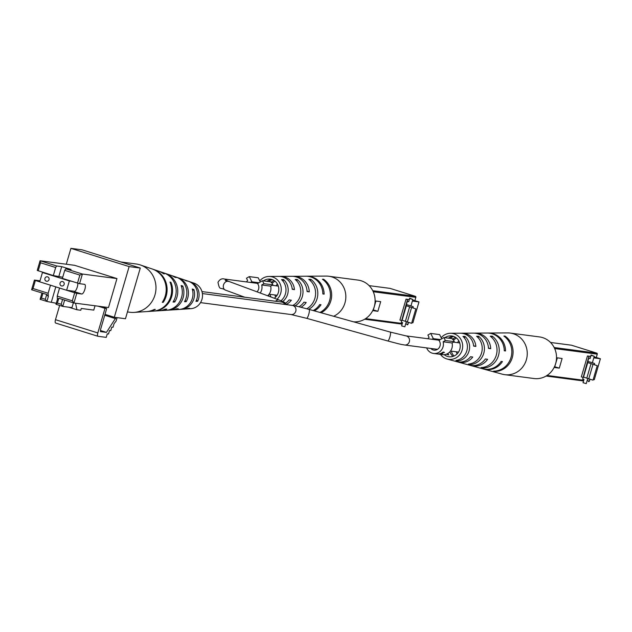 <?xml version="1.0" encoding="UTF-8"?>
<svg xmlns="http://www.w3.org/2000/svg" width="632" height="632" viewBox="0 0 632 632"><rect width="100%" height="100%" fill="white"/><g stroke="black" fill="none" stroke-linecap="round" stroke-linejoin="round"><path stroke-width="0.95" d="M449.897 351.787A11.518 10.855 -82.5 0 0 452.947 356.424M456.043 361.48A14.441 13.604 -82.5 0 0 456.486 361.607A14.441 13.604 -82.5 0 0 470.548 356.709L472.76 357.048A14.71 13.857 97.5 0 1 458.366 362.12A14.71 13.857 97.5 0 1 457.916 361.994A14.71 13.857 97.5 0 1 457.426 361.828M487.841 333.048A18.328 17.269 97.5 0 1 488.402 333.032L493.987 333.001A19.094 17.996 97.5 0 1 494.027 333.001L495.188 332.993A19.252 18.138 -82.5 0 0 495.101 332.993A19.252 18.138 -82.5 0 0 495.014 332.993M441.183 337.725A13.09 12.34 97.5 0 1 450.45 333.277A13.09 12.34 97.5 0 1 454.005 333.807A13.09 12.34 97.5 0 1 462.19 349.836A13.09 12.34 97.5 0 1 447.061 359.023A13.09 12.34 97.5 0 1 446.666 358.905A13.09 12.34 97.5 0 1 440.457 354.37M461.194 333.246A14.71 13.857 97.5 0 1 462.174 333.198A14.71 13.857 97.5 0 1 466.163 333.799A14.71 13.857 97.5 0 1 475.864 346.431L473.652 346.091A14.441 13.604 -82.5 0 0 464.141 333.799A14.441 13.604 -82.5 0 0 460.214 333.214L450.45 333.277M474.308 333.159A16.519 15.563 97.5 0 1 475.288 333.119A16.519 15.563 97.5 0 1 479.767 333.791A16.519 15.563 97.5 0 1 490.709 348.698L488.497 348.366A16.25 15.31 -82.5 0 0 477.745 333.791A16.25 15.31 -82.5 0 0 473.336 333.127L462.174 333.198M488.402 333.032A18.328 17.269 97.5 0 1 493.379 333.775A18.328 17.269 97.5 0 1 505.529 350.965L504.265 350.768A18.17 17.119 -82.5 0 0 492.217 333.783A18.17 17.119 -82.5 0 0 487.288 333.04L475.288 333.119M458.366 362.12L469.134 365.083A16.25 15.31 -82.5 0 0 485.392 358.984L487.604 359.316A16.519 15.563 97.5 0 1 471.014 365.596L482.587 368.772A18.17 17.119 -82.5 0 0 501.16 361.385L502.424 361.583A18.328 17.269 97.5 0 1 483.662 369.072L502.227 374.168A20.982 19.774 -82.5 0 0 504.731 374.673A20.982 19.774 -82.5 0 0 526.369 359.79A20.982 19.774 -82.5 0 0 513.35 333.767A20.982 19.774 -82.5 0 0 510.206 333.072A20.982 19.774 -82.5 0 0 507.654 332.914L495.101 332.993M471.014 365.596A16.519 15.563 97.5 0 1 470.508 365.446A16.519 15.563 97.5 0 1 470.074 365.304M444.193 354.671A10.491 9.883 -82.5 0 0 447.393 356.409A10.491 9.883 -82.5 0 0 448.009 356.582A10.491 9.883 -82.5 0 0 459.875 348.99A10.491 9.883 -82.5 0 0 453.278 336.303A10.491 9.883 -82.5 0 0 450.734 335.876A10.491 9.883 -82.5 0 0 444.889 337.693M483.662 369.072A18.328 17.269 97.5 0 1 483.125 368.914M494.666 371.458A19.252 18.138 -82.5 0 0 512.268 357.657A19.252 18.138 -82.5 0 0 505.015 336.066L503.854 336.074A19.094 17.996 97.5 0 1 511.012 357.459A19.094 17.996 97.5 0 1 493.6 371.158L494.769 371.11M482.903 368.14A17.554 16.543 -82.5 0 0 498.482 355.563A17.554 16.543 -82.5 0 0 492.257 336.153L490.227 336.169A17.285 16.29 97.5 0 1 496.286 355.231A17.285 16.29 97.5 0 1 481.031 367.611L482.903 368.14L483.125 367.389M470.342 364.585A15.745 14.836 -82.5 0 0 483.749 353.328A15.745 14.836 -82.5 0 0 478.622 336.264L476.591 336.287A15.476 14.583 97.5 0 1 481.56 352.996A15.476 14.583 97.5 0 1 468.47 364.048L470.342 364.585L470.595 363.716M457.789 360.998A13.936 13.138 -82.5 0 0 469.023 351.092A13.936 13.138 -82.5 0 0 464.978 336.406L462.94 336.429A13.667 12.877 97.5 0 1 466.827 350.76A13.667 12.877 97.5 0 1 455.917 360.453L457.789 360.998L458.082 359.971M457.062 353.928A12.308 11.597 97.5 0 1 456.351 351.803M457.56 342.647A12.308 11.597 97.5 0 1 458.793 340.782M459.559 342.418A12.514 11.787 -82.5 0 0 459.306 342.876M458.097 352.032A12.514 11.787 -82.5 0 0 458.232 352.545M447.764 353.533A11.139 10.491 -82.5 0 0 448.831 354.923L446.95 354.441A10.934 10.302 97.5 0 1 446.642 354.086M448.459 338.167A10.934 10.302 97.5 0 1 452.259 336.287L453.286 336.303M453.744 336.461A11.139 10.491 -82.5 0 0 450.142 338.389M455.459 337.306A11.518 10.855 -82.5 0 0 452.978 339.06M453.097 339.297L454.289 339.668L452.552 339.479M454.289 339.668A11.724 11.044 97.5 0 1 456.359 337.946M453.981 356.037A11.724 11.044 97.5 0 1 451.374 351.147M504.731 374.673L534.001 378.529A20.982 19.774 -82.5 0 0 555.631 363.645A20.982 19.774 -82.5 0 0 539.475 336.919L510.206 333.072M504.265 350.562L505.529 350.965M473.613 345.728L475.864 346.431M488.481 348.003L490.709 348.698M504.81 336.785L505.015 336.066M464.488 338.081L464.978 336.406M478.179 337.78L478.622 336.264M491.846 337.551L492.257 336.153M587.713 378.663L586.251 383.64L583.036 382.7L583.976 379.484L582.672 379.105L583.613 375.89L583.526 377.075L593.014 380.156L597.248 365.675L594.514 364.822L594.609 363.503L592.374 362.728L594.254 356.298L591.031 355.358L590.091 358.573L588.787 358.194L588.913 356.424L587.46 355.966L590.644 356.385M597.248 365.675L587.76 362.594L587.847 361.409L592.374 362.728M583.526 377.075L587.76 362.594M586.78 378.22L591.015 363.74M587.847 361.409L588.787 358.194M582.672 379.105L588.913 356.424M588.676 379.121L592.911 364.648M590.091 358.573L591.054 354.979L594.254 356.298M594.088 356.843L600.4 358.755L593.788 357.886M582.799 377.336L581.337 376.885L587.46 355.966M600.4 358.755L594.285 379.674L593.195 379.524M588.123 378.86L587.673 378.797M583.036 382.7L583.897 379.461M554.122 367.453L559.296 368.132L562.117 358.478L556.523 357.744M554.501 366.678L559.296 368.132M554.762 366.71L557.353 357.854M260.305 281.99L258.204 277.78L249.285 276.611L251.899 281.825L258.962 282.757M272.874 284.858L263.955 283.689L262.485 280.742L271.405 281.912L272.874 284.858L270.646 286.138A9.235 8.698 97.5 0 1 267.628 295.8M262.485 280.742L257.516 283.586A5.878 5.538 97.5 0 1 256.932 291.865M263.955 283.689L261.727 284.961A9.235 8.698 97.5 0 1 260.163 293.05M261.727 284.961L270.646 286.138M250.517 282.457A5.878 5.538 97.5 0 1 251.899 281.825M246.441 281.919A9.235 8.698 97.5 0 1 247.657 280.561L246.48 278.214L249.285 276.611M59.645 305.438L55.49 319.673A3.357 1.106 107.4 0 0 55.6 323.023A3.357 1.106 107.4 0 0 55.663 323.039L97.865 336.256M97.944 306.149L104.999 308.361L97.818 332.93A3.357 1.106 107.4 0 0 97.928 336.279A3.357 1.106 107.4 0 0 97.992 336.295L106.247 337.377L107.282 333.838L108.507 334.004L109.541 330.465L110.766 330.623L111.801 327.084L113.025 327.25L114.06 323.71L116.122 321.032L117.118 317.635M75.548 303.202L76.946 309.759L80.77 310.257L81.291 308.471L93.765 310.107L95.037 305.77M116.043 317.493L106.445 332.393L100.425 331.603L100.583 329.414L106.674 308.582L104.999 308.361M106.674 308.582L99.611 306.37M76.946 309.759L68.841 307.215M46.721 294.465L42.937 293.28L41.53 298.107L45.306 299.292L46.721 294.465L48.316 296.621L46.902 301.448L56.216 303.265M115.688 318.686L104.722 315.25M104.991 314.341L114.313 317.264L125.46 318.733L140.28 268.055L82.073 249.822L70.926 248.36L66.289 264.223M106.445 332.393L100.504 330.536M114.313 317.264L129.133 266.586L140.28 268.055M129.133 266.586L70.926 248.36M116.96 278.578L82.397 274.035L79.861 275.094L64.741 270.362L65.767 268.821L82.397 274.035L79.577 283.689L84.593 284.345A5.032 1.667 -72.6 0 1 84.688 284.368A5.032 1.667 -72.6 0 1 84.814 289.527A5.032 1.667 -72.6 0 1 81.773 293.998L76.756 293.335L73.928 302.989L108.491 307.539L116.96 278.578L74.631 265.322L40.069 260.771L56.698 265.985L55.671 267.518L40.551 262.786L40.069 260.771L37.248 270.425L53.317 275.56L55.671 267.518M65.767 268.821L71.084 269.477L61.715 266.641L56.698 265.985M42.937 293.28L31.6 289.733L34.42 280.079L35.376 280.482L33.022 288.524L31.6 289.733M64.638 300.082L62.781 306.417L55.979 304.292L57.386 299.465L57.212 296.1L72.332 300.832L73.928 302.989L58.816 298.257L57.401 303.084L61.178 304.269L62.592 299.442M40.108 280.513A5.032 1.667 -72.6 0 1 39.437 280.742L34.42 280.079M53.317 275.56L62.734 277.235M79.577 283.689L62.386 278.404L64.741 270.362M61.178 304.269L62.781 306.417L71.977 307.634L73.383 302.823M41.53 298.107L40.1 299.315L41.957 292.972M57.386 299.465L58.816 298.257M33.022 288.524L48.143 293.256L48.316 296.621M72.332 300.832L74.687 292.79L35.376 280.482M74.687 292.79L76.756 293.335M40.551 262.786L38.197 270.828M77.507 283.136L79.861 275.094M77.776 283.207A5.032 1.667 -72.6 0 1 76.725 288.634A5.032 1.667 -72.6 0 1 74.213 291.628L81.773 293.998M45.306 299.292L46.902 301.448L40.1 299.315M55.979 304.292L57.401 303.084M57.212 296.1L59.566 288.058M48.143 293.256L50.497 285.214M147.082 311.544A21.654 20.398 -82.5 0 0 147.635 311.513L153.157 311.157A20.556 19.363 -82.5 0 0 164.612 306.283A20.556 19.363 -82.5 0 0 169.984 282.046L170.932 282.338A20.335 19.158 97.5 0 1 165.592 306.267A20.335 19.158 97.5 0 1 154.263 311.078A20.335 19.158 97.5 0 1 153.71 311.11M185.634 309.001A13.912 13.114 -82.5 0 0 186.59 308.969L190.738 308.7A13.09 12.34 -82.5 0 0 198.037 305.604A13.09 12.34 -82.5 0 0 202.311 293.066A13.09 12.34 -82.5 0 0 194.095 283.183L190.161 281.848A13.912 13.114 -82.5 0 0 189.237 281.572M172.647 309.854A16.495 15.539 -82.5 0 0 173.603 309.822L179.133 309.459A15.397 14.504 -82.5 0 0 187.712 305.809A15.397 14.504 -82.5 0 0 192.239 289.006L193.89 289.535A15.01 14.149 97.5 0 1 189.434 305.777A15.01 14.149 97.5 0 1 181.068 309.332A15.01 14.149 97.5 0 1 180.104 309.364M159.659 310.699A19.071 17.973 -82.5 0 0 160.623 310.668L166.145 310.304A17.973 16.938 -82.5 0 0 176.162 306.046A17.973 16.938 -82.5 0 0 181.123 285.514L182.782 286.027A17.593 16.574 97.5 0 1 177.884 306.014A17.593 16.574 97.5 0 1 168.08 310.178A17.593 16.574 97.5 0 1 167.117 310.209M120.886 261.98L136.204 263.994A24.34 22.934 97.5 0 1 140.336 264.958A24.34 22.934 97.5 0 1 150.732 272.353A24.34 22.934 97.5 0 1 147.651 306.631A24.34 22.934 97.5 0 1 134.095 312.398A24.34 22.934 97.5 0 1 129.86 312.255L127.443 311.939M147.635 311.513A21.654 20.398 -82.5 0 0 155.306 309.388L154.327 309.419A21.867 20.603 97.5 0 1 146.529 311.584L134.095 312.398M160.623 310.668A19.071 17.973 -82.5 0 0 166.801 309.08L165.086 309.127A19.458 18.336 97.5 0 1 158.687 310.794L154.263 311.078M173.603 309.822A16.495 15.539 -82.5 0 0 178.271 308.74L176.565 308.795A16.874 15.903 97.5 0 1 171.675 309.949L168.08 310.178M186.59 308.969A13.912 13.114 -82.5 0 0 189.711 308.369L188.012 308.424A14.299 13.477 97.5 0 1 184.662 309.095L181.068 309.332M170.316 282.883L170.932 282.338M171.667 275.615A17.593 16.574 97.5 0 1 172.591 275.892L176.004 277.045A16.874 15.903 97.5 0 1 184.497 301.725L186.203 301.669A16.495 15.539 -82.5 0 0 177.837 277.669A16.495 15.539 -82.5 0 0 176.913 277.393M140.336 264.958L152.138 268.956A21.867 20.603 97.5 0 1 162.266 302.349L163.246 302.317A21.654 20.398 -82.5 0 0 153.181 269.311A21.654 20.398 -82.5 0 0 152.66 269.145M158.956 271.278A20.335 19.158 97.5 0 1 159.477 271.444L163.672 272.874A19.458 18.336 97.5 0 1 173.026 302.057L174.732 302.009A19.071 17.973 -82.5 0 0 165.513 273.49A19.071 17.973 -82.5 0 0 164.589 273.206M183.991 279.794A15.01 14.149 97.5 0 1 184.915 280.071L188.328 281.224A14.299 13.477 97.5 0 1 195.944 301.353L197.642 301.298A13.912 13.114 -82.5 0 0 190.161 281.848M184.915 280.071A15.01 14.149 97.5 0 1 187.23 281.106L185.579 280.584A15.397 14.504 -82.5 0 0 183.083 279.447L177.837 277.669M172.591 275.892A17.593 16.574 97.5 0 1 176.131 277.606L174.471 277.085A17.973 16.938 -82.5 0 0 170.759 275.268L165.513 273.49M159.477 271.444A20.335 19.158 97.5 0 1 164.28 273.917L163.333 273.617A20.556 19.363 -82.5 0 0 158.427 271.089L153.181 269.311M181.629 287.054L182.782 286.027M192.657 290.625L193.89 289.535M162.716 301.654L163.246 302.317M173.768 300.785L174.732 302.009M185.192 300.39L186.203 301.669M196.568 299.923L197.642 301.298M268.482 294.97A11.518 10.855 -82.5 0 0 269.058 296.321M285.546 303.155A14.441 13.604 -82.5 0 0 289.132 299.884L291.344 300.224A14.71 13.857 97.5 0 1 286.43 304.324M306.425 276.224A18.328 17.269 97.5 0 1 306.986 276.208L312.571 276.176A19.094 17.996 97.5 0 1 312.611 276.176L313.772 276.168A19.252 18.138 -82.5 0 0 313.685 276.168A19.252 18.138 -82.5 0 0 313.598 276.168M259.768 280.9A13.09 12.34 97.5 0 1 269.035 276.453A13.09 12.34 97.5 0 1 272.59 276.982A13.09 12.34 97.5 0 1 281.003 286.636A13.09 12.34 97.5 0 1 277.037 299.252M279.771 276.421A14.71 13.857 97.5 0 1 280.758 276.374A14.71 13.857 97.5 0 1 284.748 276.974A14.71 13.857 97.5 0 1 294.449 289.606L292.237 289.266A14.441 13.604 -82.5 0 0 282.717 276.974A14.441 13.604 -82.5 0 0 278.799 276.389L269.035 276.453M292.893 276.334A16.519 15.563 97.5 0 1 293.872 276.295A16.519 15.563 97.5 0 1 298.351 276.966A16.519 15.563 97.5 0 1 309.293 291.873L307.081 291.542A16.25 15.31 -82.5 0 0 296.329 276.966A16.25 15.31 -82.5 0 0 291.921 276.303L280.758 276.374M306.986 276.208A18.328 17.269 97.5 0 1 311.963 276.958A18.328 17.269 97.5 0 1 324.113 294.141L322.849 293.943A18.17 17.119 -82.5 0 0 310.802 276.958A18.17 17.119 -82.5 0 0 305.872 276.216L293.872 276.295M333.657 316.277A20.982 19.774 -82.5 0 0 344.954 302.965A20.982 19.774 -82.5 0 0 331.934 276.942A20.982 19.774 -82.5 0 0 328.79 276.247A20.982 19.774 -82.5 0 0 326.238 276.089L313.685 276.168M274.288 298.241A10.491 9.883 -82.5 0 0 278.72 287.947A10.491 9.883 -82.5 0 0 271.863 279.478L270.844 279.463A10.934 10.302 97.5 0 0 267.044 281.343M298.96 306.757A16.25 15.31 -82.5 0 0 303.976 302.159L306.188 302.491A16.519 15.563 97.5 0 1 301.006 307.263M313.219 310.565A18.17 17.119 -82.5 0 0 319.745 304.561L321.009 304.758A18.328 17.269 97.5 0 1 314.341 310.881M321.072 312.761A19.252 18.138 -82.5 0 0 331.61 296.637A19.252 18.138 -82.5 0 0 323.6 279.241L322.438 279.249A19.094 17.996 97.5 0 1 330.354 296.471A19.094 17.996 97.5 0 1 319.95 312.445M308.724 309.317A17.554 16.543 -82.5 0 0 310.841 279.328L308.811 279.344A17.285 16.29 97.5 0 1 306.749 308.772M295.049 305.88A15.745 14.836 -82.5 0 0 297.206 279.439L295.176 279.463A15.476 14.583 97.5 0 1 292.837 305.469M282.788 301.472A13.936 13.138 -82.5 0 0 283.563 279.581L281.524 279.605A13.667 12.877 97.5 0 1 281.011 300.737M275.647 297.103A12.308 11.597 97.5 0 1 274.936 294.978M276.144 285.822A12.308 11.597 97.5 0 1 277.377 283.958M278.143 285.593A12.514 11.787 -82.5 0 0 277.89 286.059M276.682 295.207A12.514 11.787 -82.5 0 0 276.816 295.721M272.329 279.636A11.139 10.491 -82.5 0 0 268.726 281.564M274.043 280.482A11.518 10.855 -82.5 0 0 271.562 282.235M271.681 282.472L272.874 282.852L271.136 282.654M272.874 282.852A11.724 11.044 97.5 0 1 274.944 281.122M271.025 297.048A11.724 11.044 97.5 0 1 269.959 294.322M271.863 279.478A10.491 9.883 -82.5 0 0 269.319 279.052A10.491 9.883 -82.5 0 0 263.473 280.869M353.422 321.791A20.982 19.774 -82.5 0 0 374.215 306.82A20.982 19.774 -82.5 0 0 358.06 280.095L328.79 276.247M322.849 293.746L324.113 294.141M292.197 288.903L294.449 289.606M307.065 291.178L309.293 291.873M323.394 279.96L323.6 279.241M283.073 281.256L283.563 279.581M296.764 280.956L297.206 279.439M310.43 280.727L310.841 279.328M406.297 321.838L404.836 326.815L401.612 325.875L402.56 322.66L401.249 322.281L402.197 319.065L402.11 320.25L411.598 323.331L415.832 308.851L413.099 307.997L413.194 306.686L410.95 305.904L412.838 299.473L409.615 298.533L408.675 301.748L407.371 301.369L407.498 299.6L406.036 299.141L409.228 299.568M415.832 308.851L406.344 305.77L406.423 304.585L410.95 305.904M402.11 320.25L406.344 305.77M405.365 321.396L409.599 306.915M406.423 304.585L407.371 301.369M401.249 322.281L407.498 299.6M407.261 322.296L411.495 307.824M408.675 301.748L409.639 298.162L412.838 299.473M412.672 300.018L418.984 301.93L412.372 301.061M401.383 320.511L399.922 320.061L406.036 299.141M418.984 301.93L412.87 322.849L411.78 322.707M406.708 322.036L406.257 321.98M401.612 325.875L402.481 322.636M372.706 310.628L377.881 311.307L380.701 301.662L375.108 300.919M373.085 309.854L377.881 311.307M373.346 309.893L375.937 301.03M39.721 281.84L42.447 272.51L69.354 280.94L66.629 290.27L74.939 291.368M44.398 272.771L42.447 272.51M49.02 279.66A2.267 2.133 97.5 0 1 46.681 281.272A2.267 2.133 97.5 0 1 44.935 278.388A2.267 2.133 97.5 0 1 47.274 276.777A2.267 2.133 97.5 0 1 49.02 279.66M64.14 284.4A2.267 2.133 97.5 0 1 61.802 286.004A2.267 2.133 97.5 0 1 60.056 283.12A2.267 2.133 97.5 0 1 62.394 281.509A2.267 2.133 97.5 0 1 64.14 284.4M71.305 281.2L69.354 280.94M430.732 348.43A5.878 5.538 97.5 0 0 439.588 347.039A5.878 5.538 97.5 0 0 438.932 340.411L443.901 337.567L445.37 340.506L443.143 341.786A9.235 8.698 97.5 0 1 433.52 353.454L436.767 353.88A9.235 8.698 -82.5 0 0 443.158 352.048L444.438 352.553M442.613 352.451L442.7 353.454L441.847 353.185A9.235 8.698 97.5 0 1 437.218 353.944L441.168 354.094L442.645 352.459M433.52 353.454A9.235 8.698 97.5 0 1 432.138 353.146A9.235 8.698 97.5 0 1 426.655 347.892M444.067 352.166L441.61 354.149L438.158 354.054M443.143 341.786L452.062 342.963A9.235 8.698 97.5 0 1 442.44 354.631L438.821 354.149M427.864 338.744A9.235 8.698 97.5 0 1 429.073 337.377L427.896 335.039L430.7 333.427L439.619 334.605L441.728 338.807M443.901 337.567L452.82 338.736L454.289 341.683L452.062 342.963M445.37 340.506L454.289 341.683M431.933 339.281A5.878 5.538 97.5 0 1 433.315 338.649L430.7 333.427M433.315 338.649L440.386 339.582M547.028 375.455L583.66 380.274M587.104 380.733L589.387 381.033L589.861 379.405M596.276 357.467L597.248 354.165L554.667 348.564M583.462 380.946L546.103 376.032L583.462 380.962M589.387 381.033A0.837 0.79 97.5 0 1 588.526 381.625A0.837 0.837 0 0 0 589.443 381.033L589.909 379.421M554.177 347.529L596.727 353.122A0.837 0.79 97.5 0 1 597.248 354.165L596.324 357.483M597.256 354.133L597.295 354.165A0.837 0.837 0 0 0 596.742 353.13L571.478 345.214L550.519 342.457L571.352 345.19A0.837 0.79 97.5 0 1 571.478 345.214L596.758 353.138M97.818 332.93L55.49 319.673M58.895 276.295L61.715 266.641M39.99 280.908L39.437 280.742M51.366 302.033L55.798 286.881M365.612 318.631L402.244 323.458M405.689 323.908L407.972 324.208L408.446 322.581M414.861 300.642L415.832 297.34L373.251 291.739M364.672 319.223L402.047 324.137L364.688 319.207M408.493 322.597L407.972 324.208A0.837 0.79 97.5 0 1 407.111 324.801A0.837 0.837 0 0 0 408.019 324.208L407.98 324.177M372.762 290.704L415.311 296.297A0.837 0.79 97.5 0 1 415.832 297.34L414.908 300.658M415.84 297.317L415.88 297.34A0.837 0.837 0 0 0 415.327 296.305L390.062 288.389L369.104 285.632L389.936 288.366A0.837 0.79 97.5 0 1 390.062 288.389L415.343 296.313M200.51 302.625L291.012 314.531A4.614 4.353 -82.5 0 0 295.776 311.26A4.614 4.353 -82.5 0 0 292.221 305.382L202.39 293.556M291.012 314.531L306.591 318.307A4.614 1.011 -74.4 0 0 308.74 314.38A4.614 1.011 -74.4 0 0 309.08 309.411L390.205 332.061L405.784 335.837L439.232 340.237M201.964 291.581L281.635 302.064A4.614 4.353 97.5 0 1 284.882 304.411M306.591 318.307L387.724 340.956A4.614 1.011 -74.4 0 0 389.865 337.03A4.614 1.011 -74.4 0 0 390.205 332.061M275.576 301.267A4.614 3.602 -69.8 0 1 279.368 300.113L225.166 280.039L226.477 281.493M387.724 340.956C404.875 345.507 400.364 344.14 404.583 344.993A4.614 4.353 -82.5 0 0 409.339 341.715A4.614 4.353 -82.5 0 0 405.784 335.837M244.703 297.206L225.434 290.12A4.614 3.602 -69.8 0 1 223.523 284.929A4.614 3.602 -69.8 0 1 228.618 281.453M225.434 290.12C220.055 286.612 219.912 291.312 217.977 282.33C219.699 279.368 221.832 278.262 224.368 279.012A4.614 4.353 97.5 0 1 227.409 280.995M447.061 359.023L456.486 361.607M97.928 336.279L55.6 323.023M292.221 305.382C296.44 306.228 291.929 304.861 309.08 309.411M286.588 304.64L284.534 302.365L279.368 300.113M453.531 342.117L459.741 342.939M404.583 344.993L437.518 349.322M450.513 351.037L458.532 352.087M224.368 279.012L257.817 283.413M272.115 285.293L278.325 286.114M269.098 294.212L277.116 295.262"/></g></svg>
